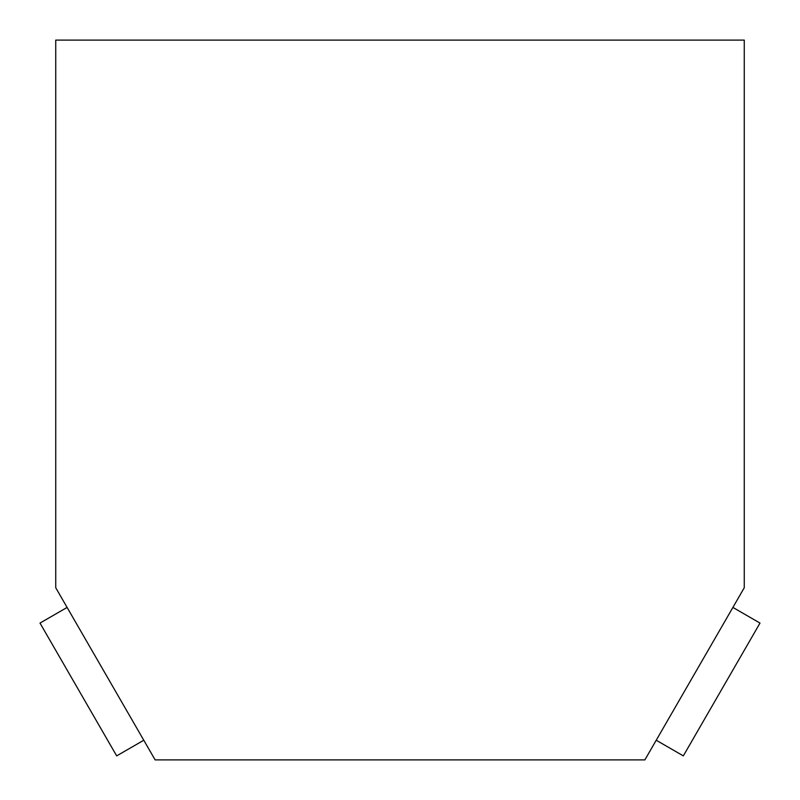 <?xml version="1.0" encoding="UTF-8"?>
<svg xmlns="http://www.w3.org/2000/svg" width="800" height="800" viewBox="0 0 800 800"><rect width="100%" height="100%" fill="white"/><g stroke="black" fill="none" stroke-linecap="round" stroke-linejoin="round"><path stroke-width="1.2" d="M143.78 740.24L116.67 755.88L40 623.08L67.1 607.43M656.22 740.24L683.33 755.88L760 623.08L732.9 607.43M155.13 759.9L644.87 759.9L744.25 587.77L744.25 40.1L55.75 40.1L55.75 587.77L155.13 759.9"/></g></svg>
